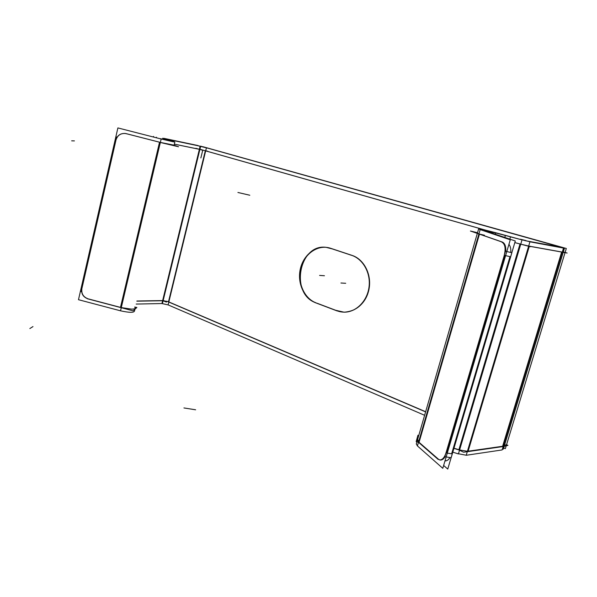 <?xml version="1.0" encoding="UTF-8"?>
<svg xmlns="http://www.w3.org/2000/svg" width="597" height="597" viewBox="0 0 597 597"><rect width="100%" height="100%" fill="white"/><g stroke="black" fill="none" stroke-linecap="round" stroke-linejoin="round"><path stroke-width="0.9" d="M503.301 446.108L503.883 445.437M565.113 252.419L562.292 252.083L563.508 248.091L529.935 241.807L466.22 455.272L502.137 449.937L503.167 446.549M168.832 301.94L425.654 411.729L168.832 301.94M162.936 300.575L168.496 301.791L162.936 300.575L199.659 149.392L162.936 300.575M205.719 150.713L207.883 151.302L205.719 150.713M205.323 150.757L199.674 149.354L205.323 150.757M485.891 230.241L205.681 150.862L485.891 230.241M529.352 246.173L561.68 251.986L529.352 246.173M468.13 451.205L502.622 446.272L561.658 252.053L502.622 446.272L468.13 451.205L529.27 246.434L468.13 451.205M317.238 303.291L335.447 310.186L317.238 303.291M344.297 312.171C357.499 311.097 365.819 302.925 369.259 287.672C371.356 273.739 363.804 259.486 352.536 255.561C365.103 259.874 372.7 277.038 368.334 291.978C364.155 306.977 349.335 315.619 337.051 310.798L344.141 312.171M352.066 255.397L330.559 248.262L352.066 255.397M326.223 247.337C298.933 243.382 289.709 294.299 315.977 302.821C304.045 298.366 297.187 282.262 300.873 268.038C304.395 253.762 317.82 244.33 330.059 248.106L326.387 247.352M136.892 301.007L162.645 300.582L136.892 301.007M174.354 144.131L199.391 149.295L174.354 144.131M170.63 144.832L160.362 142.407L173.294 145.011C174.958 145.608 174.07 145.549 170.63 144.832M134.631 307.037C136.064 308.395 135.019 309.089 131.497 309.119L121.288 307.589L131.497 309.119C134.168 309.127 135.422 308.701 135.258 307.858M126.258 133.661L159.526 142.19L126.258 133.661M115.997 139.989C117.43 135.444 120.497 133.265 125.206 133.459L125.676 133.534C120.766 133.094 117.534 135.243 115.997 139.989M81.998 288.112L115.87 140.564L81.998 288.112M88.117 298.828C83.326 297.052 81.244 293.649 81.879 288.635C81.244 293.649 83.326 297.052 88.117 298.828M88.64 298.97L120.475 307.38L159.511 142.25L120.475 307.38L88.64 298.97M459.6 449.951L467.414 451.265L459.6 449.951L520.748 244.18M520.756 244.143L528.673 246.039L520.756 244.143L522.017 239.89L494.234 232.554M453.981 448.19L458.892 449.735L520.009 243.979L458.892 449.735L453.981 448.19M514.83 242.576L520.017 243.949L514.83 242.576M478.928 233.905L477.421 233.091L478.928 233.905M417.684 439.228L417.46 439.989L418.601 441.884L417.684 439.228M439.84 459.966L438.414 459.175C440.661 460.877 442.87 460.078 445.056 456.772C443.646 459.018 442.108 460.115 440.437 460.063L439.907 459.981M504.972 255.479L446.66 453.019L504.972 255.479M502.599 242.158C504.98 243.501 506.032 246.546 505.763 251.307C506.032 246.546 504.98 243.501 502.599 242.158M502.278 242.031L479.473 234.099L502.278 242.031M438.041 458.854L419.057 442.31L479.451 234.166L419.057 442.31L438.041 458.854M445.369 460.824L445.369 460.824C447.056 460.877 448.601 459.787 450.011 457.541C448.489 459.951 446.825 461.033 445.026 460.78L446.026 460.921M509.987 256.65L451.631 453.802L447.287 453.123L451.631 453.802L509.987 256.65L505.599 255.628L509.987 256.65M510.778 252.479C511.032 248.874 510.413 246.173 508.928 244.374C510.413 246.173 511.032 248.874 510.778 252.479M503.704 447.937L505.353 448.646L565.038 252.658M203.278 146.81L566.314 248.471L565.105 252.449M556.479 245.927L562.568 247.912M503.562 446.489L502.159 449.862M503.002 446.623L507.957 445.355L506.54 444.75L503.905 445.369M425.609 411.885L166.794 301.209M166.444 302.097L162.615 300.582M197.017 145.534L208.972 148.474M202.331 150.145L195.861 148.317M200.323 149.369L485.271 230.091M563.337 251.941L567.15 253.038L562.008 252.113M529.323 246.24L562.926 252.277M503.278 446.175L562.27 252.158M503.868 446.444L468.011 451.593M558.643 247.18L558.777 246.74L524.979 240.643M554.509 245.942L554.665 245.419L557.814 246.561M168.115 304.895L161.929 303.545L200.137 146.198L206.435 147.765L168.115 304.895L424.616 415.296M502.816 448.951L503.331 449.175L564.478 248.173L200.734 146.183M201.047 146.384L166.996 139.213M161.929 303.537L136.161 304.067M200.704 149.593L174.346 144.161M197.988 145.541L163.862 138.332M163.429 138.467L164.906 138.549L164.817 138.937M167.264 139.385L168.003 139.638M170.414 140.832L163.026 138.332L162.802 139.288M174.287 141.758L166.757 139.594M159.772 138.661L173.794 141.937M120.527 310.813L78.483 299.701L117.893 127.922L161.16 139.011L120.527 310.813C129.265 312.716 133.922 312.791 134.504 311.022L135.123 308.425M174.085 145.228L178.555 146.78L159.787 142.347M160.481 138.698L169.944 140.914M118.751 128.146L161.832 139.183M160.1 142.362L125.474 133.482M87.334 298.746L121.012 307.649M81.879 288.187C80.931 293.694 83.147 297.313 88.528 299.045M116.579 136.944L81.073 291.627M126.691 133.818L125.086 133.452C120.116 133.295 117.012 135.668 115.766 140.556M119.818 307.336L133.101 310.843L136.877 307.507L135.429 307.127M136.855 301.172L163.974 300.724M337.215 310.97L315.186 302.634M350.252 254.926C362.118 257.814 370.759 271.993 369.095 286.448C367.565 300.918 356.103 312.425 343.976 312.171L335.29 310.186M329.768 248.076L352.237 255.531M317.082 303.291C305.291 299.836 297.619 285.127 299.925 271.008C302.097 256.867 313.873 245.957 326.059 247.322L331.663 248.762M526.032 240.584L520.353 239.218M457.481 449.295L463.638 452.22L469.1 451.436M530.934 241.994L520.539 239.494M466.235 455.235L457.011 453.489M452.81 452.168L458.421 453.936L459.548 450.138M459.578 450.145L453.929 448.369M521.763 239.822L494.189 232.315M514.823 242.606L520.778 244.188M479.197 234.076L470.421 231.024L477.533 232.718M485.913 231.076L495.697 232.942L495.316 234.248M418.766 435.489L417.945 435.235L416.176 441.601L419.415 442.623M481.1 229.92L478.622 228.95C479.055 228.599 484.727 229.852 495.644 232.703L495.585 232.912M418.49 442.265L417.43 445.929L416.303 443.989L416.527 443.22M418.572 441.967L478.906 233.972M478.921 233.92L480.175 229.606L510.278 239.793L442.795 468.324L417.43 445.929M418.049 441.884L438.161 459.429M484.846 231.188L484.965 230.755L515.301 240.987L447.757 469.078L443.638 465.466M437.422 458.757L439.773 459.959C442.586 459.832 444.728 457.242 446.198 452.198L446.205 452.198M444.869 456.742L451.16 457.72L511.868 252.732L505.502 251.24L444.869 456.742M501.234 241.763L501.204 241.763C505.129 243.598 506.069 248.374 504.062 256.076L504.077 256.083M502.092 242.039L478.391 233.793M479.876 234.151L484.473 235.24M529.935 246.165L530.367 246.725L519.3 243.792M205.316 150.787L168.496 301.791L205.316 150.787M202.734 150.235L200.853 157.959L202.734 150.235M200.637 146.302L162.444 303.53M165.018 138.571L164.929 138.974M153.563 136.392L153.444 136.892M156.496 137.228L156.399 137.653M29.85 328.551L32.984 326.581M71.655 140.832L74.424 140.899M345.715 283.284L340.932 283.015M324.447 275.739L319.589 275.418M504.786 237.442L505.181 236.099M509.823 239.143L510.293 237.546M183.936 407.945L195.644 409.796M445.996 452.914L452.295 453.907M237.912 192.473L249.815 195.241M417.46 439.989L477.324 233.42M503.607 446.332L503.786 445.758M562.702 252.038L563.911 248.046M162.75 138.213L162.511 139.213M174.861 141.989L174.063 145.325M483.943 230.882L484.085 230.367M416.303 443.989L478.622 228.95"/></g></svg>
